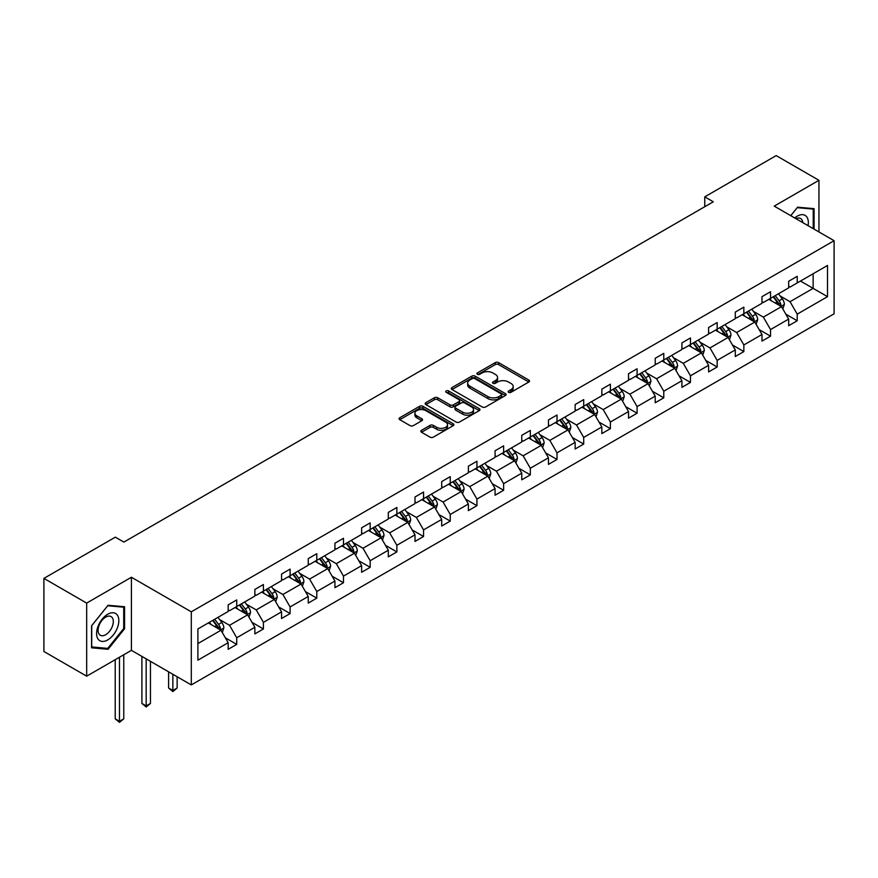 <?xml version="1.0" encoding="UTF-8"?>
<svg xmlns="http://www.w3.org/2000/svg" width="878" height="878" viewBox="0 0 878 878"><rect width="100%" height="100%" fill="white"/><g stroke="black" fill="none" stroke-linecap="round" stroke-linejoin="round"><path stroke-width="1.32" d="M508.636 392.312A1.657 0.955 0 0 0 510.996 392.312L528.83 382.007A2.371 1.372 0 0 0 529.533 381.041A2.371 1.372 0 0 0 528.83 380.075L498.605 362.625A2.371 1.372 0 0 0 495.247 362.625L477.402 372.92A1.657 0.955 0 0 0 476.919 373.6A1.657 0.955 0 0 0 477.402 374.28A1.657 0.955 0 0 0 479.75 374.28L482.066 372.941A7.595 4.39 0 0 1 492.81 372.941L495.335 374.401A7.595 4.39 0 0 1 497.563 377.507A7.595 4.39 0 0 1 495.335 380.602L493.019 381.941A1.657 0.955 0 0 0 492.536 382.621A1.657 0.955 0 0 0 493.019 383.302A1.657 0.955 0 0 0 495.379 383.302L497.683 381.963A7.595 4.39 0 0 1 508.428 381.963L510.952 383.423A7.595 4.39 0 0 1 513.18 386.518A7.595 4.39 0 0 1 510.952 389.623L508.636 390.951A1.657 0.955 0 0 0 508.153 391.632A1.657 0.955 0 0 0 508.636 392.312L508.636 390.951M421.517 430.297A2.371 1.372 0 0 0 420.825 431.263A2.371 1.372 0 0 0 421.517 432.239L430 437.134A2.371 1.372 0 0 0 433.359 437.134L453.18 425.687A2.371 1.372 0 0 0 453.871 424.722A2.371 1.372 0 0 0 453.18 423.756L422.944 406.305A2.371 1.372 0 0 0 419.585 406.305L399.775 417.741A2.371 1.372 0 0 0 399.073 418.707A2.371 1.372 0 0 0 399.775 419.684L410.015 425.6A2.371 1.372 0 0 0 413.373 425.6L421.857 420.694A2.371 1.372 0 0 0 422.548 419.728A2.371 1.372 0 0 0 421.857 418.762L416.776 415.832A6.355 3.666 0 0 1 414.921 413.231A6.355 3.666 0 0 1 418.839 409.839A6.355 3.666 0 0 1 425.764 410.641L445.662 422.131A6.355 3.666 0 0 1 447.528 424.722A6.355 3.666 0 0 1 443.599 428.113A6.355 3.666 0 0 1 436.673 427.312L433.359 425.402A2.371 1.372 0 0 0 430 425.402L421.517 430.297L421.517 432.239M131.415 577.252L86.67 603.087L43.9 578.382L43.9 651.487L86.67 676.181L131.415 650.346L191.294 684.928L191.294 611.823L131.415 577.252L131.415 650.346M818.954 231.968L818.954 180.297L774.22 206.132L834.1 240.704L191.294 611.823M818.954 180.297L776.185 155.604L704.749 196.848L704.749 206.725M43.9 578.382L115.336 537.149L123.886 542.088L713.309 201.786L704.749 196.848M482.231 406.975A2.371 1.372 0 0 0 485.589 406.975L505.41 395.539A2.371 1.372 0 0 0 506.101 394.573A2.371 1.372 0 0 0 505.41 393.596L475.174 376.146A2.371 1.372 0 0 0 471.815 376.146L452.005 387.582A2.371 1.372 0 0 0 451.303 388.559A2.371 1.372 0 0 0 452.005 389.525L482.231 406.975M446.869 392.675A1.657 0.955 0 0 1 448.559 392.905L479.256 410.63L459.479 422.055A2.371 1.372 0 0 1 456.121 422.055L425.885 404.604L425.885 402.662A2.371 1.372 0 0 0 425.193 403.639A2.371 1.372 0 0 0 425.885 404.604M425.885 402.662L434.369 397.767A2.371 1.372 0 0 1 437.727 397.767L449.986 404.846A2.371 1.372 0 0 0 453.344 404.846L458.974 401.597A2.371 1.372 0 0 0 459.666 400.631A2.371 1.372 0 0 0 458.974 399.655L446.211 392.29A1.657 0.955 0 0 1 445.717 391.61A1.657 0.955 0 0 1 446.748 390.721A1.657 0.955 0 0 1 448.559 390.929L479.289 408.676A2.371 1.372 0 0 1 479.992 409.642A2.371 1.372 0 0 1 479.289 410.619L479.289 408.676M86.67 603.087L86.67 676.181M197.89 628.966L228.17 611.483L228.17 604.865L236.72 599.926L236.72 606.544L254.861 596.074L254.861 589.456L263.411 584.518L263.411 591.135L281.553 580.665L281.553 574.036L290.102 569.098L290.102 575.716L308.244 565.245L308.244 558.627L316.793 553.689L316.793 560.307L334.935 549.837L334.935 543.219L343.485 538.28L343.485 544.898L361.626 534.428L361.626 527.81L370.176 522.871L370.176 529.489L388.317 519.019L388.317 512.401L396.867 507.462L396.867 514.08L415.009 503.61L415.009 496.992L423.558 492.053L423.558 498.671L441.7 488.201L441.7 481.583L450.249 476.644L450.249 483.262L468.38 472.792L468.38 466.174L476.941 461.235L476.941 467.853L495.071 457.383L495.071 450.765L503.632 445.826L503.632 452.444L521.762 441.974L521.762 435.356L530.323 430.418L530.323 437.035L548.454 426.565L548.454 419.947L557.014 415.009L557.014 421.627L575.145 411.156L575.145 404.538L583.705 399.6L583.705 406.218L601.836 395.748L601.836 389.13L610.397 384.191L610.397 390.809L628.527 380.328L628.527 373.71L637.088 368.771L637.088 375.389L655.218 364.919L655.218 358.301L663.779 353.362L663.779 359.98L681.91 349.51L681.91 342.892L690.47 337.953L690.47 344.571L708.601 334.101L708.601 327.483L717.161 322.544L717.161 329.162L735.292 318.692L735.292 312.074L743.853 307.135L743.853 313.753L761.983 303.283L761.983 296.665L770.544 291.726L770.544 298.344L788.674 287.874L788.674 281.256L797.224 276.318L797.224 282.935L827.515 265.452L827.515 296.665L797.224 314.148L797.224 320.766L788.674 325.705L788.674 319.087L770.544 329.557L770.544 336.175L761.983 341.114L761.983 334.496L743.853 344.966L743.853 351.584L735.292 356.523L735.292 349.905L717.161 360.375L717.161 366.993L708.601 371.943L708.601 365.314L690.47 375.795L690.47 382.413L681.91 387.352L681.91 380.734L663.779 391.204L663.779 397.822L655.218 402.761L655.218 396.143L637.088 406.613L637.088 413.231L628.527 418.169L628.527 411.552L610.397 422.022L610.397 428.64L601.836 433.578L601.836 426.96L583.705 437.431L583.705 444.048L575.145 448.987L575.145 442.369L557.014 452.839L557.014 459.457L548.454 464.396L548.454 457.778L530.323 468.248L530.323 474.866L521.762 479.805L521.762 473.187L503.632 483.657L503.632 490.275L495.071 495.214L495.071 488.596L476.941 499.066L476.941 505.684L468.38 510.623L468.38 504.005L450.249 514.475L450.249 521.093L441.7 526.032L441.7 519.414L423.558 529.884L423.558 536.502L415.009 541.441L415.009 534.823L396.867 545.293L396.867 551.911L388.317 556.85L388.317 550.232L370.176 560.702L370.176 567.32L361.626 572.269L361.626 565.641L343.485 576.122L343.485 582.74L334.935 587.678L334.935 581.06L316.793 591.531L316.793 598.148L308.244 603.087L308.244 596.469L290.102 606.939L290.102 613.557L281.553 618.496L281.553 611.878L263.411 622.348L263.411 628.966L254.861 633.905L254.861 627.287L236.72 637.757L236.72 644.375L228.17 649.314L228.17 642.696L197.89 660.179L197.89 628.966M191.294 684.928L834.1 313.808L834.1 240.704M235.008 607.532L247.673 614.841L229.542 625.312L219.632 619.594M229.542 625.312L236.72 637.757M247.673 614.841L254.861 627.287M228.17 609.903L229.542 610.693L236.72 606.544M261.699 592.123L274.364 599.433L256.233 609.903L246.323 604.185M256.233 609.903L263.411 622.348M274.364 599.433L281.553 611.878M254.861 594.494L256.233 595.284L263.411 591.135M288.39 576.714L301.055 584.024L282.914 594.494L273.014 588.776M282.914 594.494L290.102 606.939M301.055 584.024L308.244 596.469M281.553 579.085L282.914 579.875L290.102 575.716M315.081 561.294L327.746 568.604L309.605 579.085L299.705 573.367M309.605 579.085L316.793 591.531M327.746 568.604L334.935 581.06M308.244 563.665L309.605 564.455L316.793 560.307M341.772 545.886L354.438 553.195L336.296 563.665L326.396 557.958M336.296 563.665L343.485 576.122M354.438 553.195L361.626 565.641M334.935 548.256L336.296 549.046L343.485 544.898M368.464 530.477L381.129 537.786L362.987 548.256L353.088 542.538M362.987 548.256L370.176 560.702M381.129 537.786L388.317 550.232M361.626 532.847L362.987 533.637L370.176 529.489M395.155 515.068L407.82 522.377L389.678 532.847L379.779 527.129M389.678 532.847L396.867 545.293M407.82 522.377L415.009 534.823M388.317 517.438L389.678 518.229L396.867 514.08M421.846 499.659L434.511 506.968L416.37 517.438L406.47 511.72M416.37 517.438L423.558 529.884M434.511 506.968L441.7 519.414M415.009 502.029L416.37 502.82L423.558 498.671M448.537 484.25L461.202 491.559L443.061 502.029L433.161 496.311M443.061 502.029L450.249 514.475M461.202 491.559L468.38 504.005M441.7 486.621L443.061 487.411L450.249 483.262M475.228 468.841L487.894 476.15L469.752 486.621L459.852 480.903M469.752 486.621L476.941 499.066M487.894 476.15L495.071 488.596M468.38 471.212L469.752 472.002L476.941 467.853M501.92 453.432L514.585 460.741L496.443 471.212L486.544 465.494M496.443 471.212L503.632 483.657M514.585 460.741L521.762 473.187M495.071 455.803L496.443 456.593L503.632 452.444M528.611 438.023L541.276 445.333L523.134 455.803L513.235 450.085M523.134 455.803L530.323 468.248M541.276 445.333L548.454 457.778M521.762 440.394L523.134 441.184L530.323 437.035M555.302 422.614L567.967 429.924L549.826 440.394L539.926 434.676M549.826 440.394L557.014 452.839M567.967 429.924L575.145 442.369M548.454 424.985L549.826 425.775L557.014 421.627M581.993 407.205L594.658 414.515L576.517 424.985L566.617 419.267M576.517 424.985L583.705 437.431M594.658 414.515L601.836 426.96M575.145 409.576L576.517 410.366L583.705 406.218M608.684 391.797L621.339 399.106L603.208 409.576L593.308 403.858M603.208 409.576L610.397 422.022M621.339 399.106L628.527 411.552M601.836 394.167L603.208 394.957L610.397 390.809M635.376 376.377L648.03 383.697L629.899 394.167L620 388.449M629.899 394.167L637.088 406.613M648.03 383.697L655.218 396.143M628.527 378.758L629.899 379.548L637.088 375.389M662.067 360.968L674.721 368.277L656.59 378.758L646.691 373.04M656.59 378.758L663.779 391.204M674.721 368.277L681.91 380.734M655.218 363.338L656.59 364.129L663.779 359.98M688.758 345.559L701.412 352.868L683.282 363.338L673.382 357.62M683.282 363.338L690.47 375.795M701.412 352.868L708.601 365.314M681.91 347.929L683.282 348.72L690.47 344.571M715.449 330.15L728.103 337.459L709.973 347.929L700.073 342.211M709.973 347.929L717.161 360.375M728.103 337.459L735.292 349.905M708.601 332.521L709.973 333.311L717.161 329.162M742.14 314.741L754.795 322.05L736.664 332.521L726.754 326.803M736.664 332.521L743.853 344.966M754.795 322.05L761.983 334.496M735.292 317.112L736.664 317.902L743.853 313.753M768.832 299.332L781.486 306.641L763.355 317.112L753.445 311.394M763.355 317.112L770.544 329.557M781.486 306.641L788.674 319.087M761.983 301.703L763.355 302.493L770.544 298.344M800.484 281.059L813.138 288.368L790.046 301.703L780.136 295.985M790.046 301.703L797.224 314.148M827.515 296.665L813.138 288.368L813.138 273.749L827.515 265.452M788.674 286.294L790.046 287.084L797.224 282.935M197.89 643.585L220.982 630.25L208.316 622.941M220.982 630.25L228.17 642.696M785.854 314.203L797.224 320.766M759.163 329.612L770.544 336.175M732.471 345.021L743.853 351.584M705.78 360.43L717.161 366.993M679.089 375.839L690.47 382.413M652.398 391.248L663.779 397.822M625.707 406.657L637.088 413.231M599.015 422.066L610.397 428.64M572.324 437.474L583.705 444.048M545.633 452.883L557.014 459.457M518.942 468.303L530.323 474.866M492.251 483.712L503.632 490.275M465.559 499.121L476.941 505.684M438.868 514.53L450.249 521.093M412.177 529.939L423.558 536.502M385.486 545.348L396.867 551.911M358.795 560.757L370.176 567.32M332.103 576.166L343.485 582.74M305.423 591.574L316.793 598.148M278.732 606.983L290.102 613.557M252.041 622.392L263.411 628.966M225.35 637.801L236.72 644.375M814.082 229.147L814.082 208.657L797.575 207.186L790.749 215.681M124.566 628.758L124.566 606.742L108.06 605.271L91.553 625.805L91.553 647.821L108.06 649.303L124.566 628.758L123.71 628.264M509.306 392.554L510.952 391.599A7.595 4.39 0 0 0 513.18 388.493L513.18 386.518M497.563 377.507L497.563 379.483A7.595 4.39 0 0 1 495.335 382.578L493.688 383.532M528.808 382.029L498.605 364.6A2.371 1.372 0 0 0 495.247 364.6L478.071 374.511M505.41 393.596L505.41 395.539L475.174 378.122A2.371 1.372 0 0 0 471.815 378.122L452.038 389.547M501.206 395.243A1.657 0.955 0 0 0 501.7 394.573A1.657 0.955 0 0 0 501.206 393.893L474.68 378.572A1.657 0.955 0 0 0 472.32 378.572L469.884 379.976A7.595 4.39 0 0 0 467.667 383.082A7.595 4.39 0 0 0 469.884 386.177L488.025 396.647A7.595 4.39 0 0 0 498.77 396.647L501.206 395.243L501.206 397.218A1.657 0.955 0 0 0 501.7 396.549L501.7 394.573M467.667 383.082L467.667 385.058A7.595 4.39 0 0 0 469.884 388.153L469.884 386.177M501.206 397.218L498.77 398.634A7.595 4.39 0 0 1 488.025 398.634L469.884 388.153M425.918 404.626L434.369 399.742L434.369 397.767M459.666 400.631L459.666 402.607A2.371 1.372 0 0 1 458.974 403.573L453.344 406.821A2.371 1.372 0 0 1 449.986 406.821L437.727 399.742A2.371 1.372 0 0 0 434.369 399.742M462.706 412.188A6.355 3.666 0 0 0 469.631 412.989A6.355 3.666 0 0 0 473.549 409.598A6.355 3.666 0 0 0 471.695 407.008L464.681 402.958A2.371 1.372 0 0 0 461.323 402.958L455.693 406.207A2.371 1.372 0 0 0 455.002 407.172A2.371 1.372 0 0 0 455.693 408.138L462.706 412.188L462.706 414.164A6.355 3.666 0 0 0 469.631 414.965A6.355 3.666 0 0 0 473.549 411.573L473.549 409.598M455.002 407.172L455.002 409.148A2.371 1.372 0 0 0 455.693 410.114L455.693 408.138M462.706 414.164L455.693 410.114M447.528 424.722L447.528 426.697A6.355 3.666 0 0 1 443.599 430.088A6.355 3.666 0 0 1 436.673 429.287L433.359 427.377A2.371 1.372 0 0 0 430 427.377L421.55 432.25M414.921 413.231L414.921 415.206A6.355 3.666 0 0 0 416.776 417.807L416.776 415.832M421.824 420.716L416.776 417.807M453.147 425.709L422.944 408.281A2.371 1.372 0 0 0 419.585 408.281L399.808 419.695M106.315 648.293L108.06 649.303M782.792 308.891L784.361 304.348A6.409 3.699 -120 0 0 782.32 298.893L778.479 293.768M771.586 300.924L769.918 298.707M780.542 306.093L780.904 304.622A6.409 3.699 -120 0 0 779.06 300.77L775.219 295.645M773.617 296.566L777.842 302.208A3.271 1.888 60 0 1 778.435 303.206L780.904 304.622M773.167 296.83L777.008 301.955A6.409 3.699 60 0 1 778.61 304.984M756.101 324.3L757.67 319.757A6.409 3.699 -120 0 0 755.629 314.302L751.787 309.177M744.895 316.332L743.227 314.115M753.851 321.502L754.213 320.031A6.409 3.699 -120 0 0 752.369 316.179L748.528 311.053M746.926 311.975L751.151 317.616A3.271 1.888 60 0 1 751.744 318.615L754.213 320.031M746.476 312.239L750.317 317.364A6.409 3.699 60 0 1 751.919 320.393M729.409 339.72L730.979 335.166A6.409 3.699 -120 0 0 728.938 329.711L725.096 324.586M718.204 331.741L716.536 329.524M727.16 336.922L727.522 335.44A6.409 3.699 -120 0 0 725.689 331.588L721.848 326.462M720.234 327.384L724.46 333.025A3.271 1.888 60 0 1 725.052 334.024L727.522 335.44M719.784 327.648L723.626 332.773A6.409 3.699 60 0 1 725.228 335.802M808.056 225.668A15.727 9.076 120 0 0 794.7 217.963M802.788 222.628A10.766 6.212 120 0 0 800.582 218.512A10.766 6.212 120 0 0 795.918 218.666M790.782 215.692L797.224 207.669L813.226 209.096L813.226 228.653M812.161 208.492L813.226 209.096M117.345 627.946A15.727 9.076 120 0 0 113.284 612.756A15.727 9.076 120 0 0 98.084 626.223A15.727 9.076 120 0 0 102.155 641.423A15.727 9.076 120 0 0 117.345 627.946M112.285 626.508A10.766 6.212 120 0 0 111.078 616.597A10.766 6.212 120 0 0 99.104 625.334A10.766 6.212 120 0 0 100.311 635.244A10.766 6.212 120 0 0 112.285 626.508M91.718 646.987L91.718 625.663L107.72 605.754L123.71 607.181L123.71 628.516L107.72 648.414L91.553 646.888M122.657 606.577L123.71 607.181M702.718 355.129L704.288 350.585A6.409 3.699 -120 0 0 702.246 345.12L698.405 339.995M691.513 347.15L689.845 344.933M700.468 352.33L700.831 350.849A6.409 3.699 -120 0 0 698.998 346.997L695.156 341.871M693.543 342.793L697.769 348.445A3.271 1.888 60 0 1 698.361 349.433L700.831 350.849M693.093 343.057L696.934 348.182A6.409 3.699 60 0 1 698.537 351.211M676.027 370.538L677.596 365.994A6.409 3.699 -120 0 0 675.555 360.529L671.714 355.403M664.822 362.57L663.153 360.342M673.777 367.739L674.139 366.269A6.409 3.699 -120 0 0 672.307 362.405L668.465 357.28M666.852 358.202L671.077 363.854A3.271 1.888 60 0 1 671.681 364.842L674.139 366.269M666.413 358.465L670.254 363.591A6.409 3.699 60 0 1 671.846 366.62M649.336 385.947L650.905 381.403A6.409 3.699 -120 0 0 648.864 375.938L645.023 370.812M638.13 377.979L636.462 375.751M647.086 383.148L647.448 381.678A6.409 3.699 -120 0 0 645.615 377.814L641.774 372.689M640.161 373.611L644.386 379.263A3.271 1.888 60 0 1 644.99 380.251L647.448 381.678M639.722 373.874L643.563 379A6.409 3.699 60 0 1 645.154 382.029M622.645 401.356L624.214 396.812A6.409 3.699 -120 0 0 622.173 391.347L618.331 386.221M611.439 393.388L609.771 391.16M620.395 398.557L620.757 397.086A6.409 3.699 -120 0 0 618.924 393.223L615.083 388.098M613.47 389.031L617.706 394.672A3.271 1.888 60 0 1 618.299 395.66L620.757 397.086M613.031 389.283L616.872 394.409A6.409 3.699 60 0 1 618.463 397.438M595.953 416.765L597.523 412.221A6.409 3.699 -120 0 0 595.482 406.755L591.64 401.63M584.748 408.797L583.08 406.569M593.704 413.966L594.066 412.495A6.409 3.699 -120 0 0 592.233 408.632L588.392 403.507M586.778 404.44L591.015 410.081A3.271 1.888 60 0 1 591.607 411.069L594.066 412.495M586.339 404.692L590.181 409.817A6.409 3.699 60 0 1 591.772 412.847M569.262 432.174L570.832 427.63A6.409 3.699 -120 0 0 568.79 422.164L564.949 417.039M558.057 424.206L556.389 421.978M567.012 429.375L567.375 427.904A6.409 3.699 -120 0 0 565.542 424.041L561.7 418.916M560.087 419.849L564.324 425.49A3.271 1.888 60 0 1 564.916 426.478L567.375 427.904M559.648 420.101L563.489 425.226A6.409 3.699 60 0 1 565.081 428.255M542.571 447.582L544.14 443.039A6.409 3.699 -120 0 0 542.099 437.584L538.258 432.448M531.366 439.615L529.708 437.387M540.321 444.784L540.683 443.313A6.409 3.699 -120 0 0 538.851 439.461L535.009 434.325M533.396 435.258L537.632 440.899A3.271 1.888 60 0 1 538.225 441.886L540.683 443.313M532.957 435.51L536.798 440.646A6.409 3.699 60 0 1 538.39 443.664M515.88 462.991L517.449 458.448A6.409 3.699 -120 0 0 515.408 452.993L511.567 447.857M504.674 455.024L503.017 452.796M513.63 460.193L513.992 458.722A6.409 3.699 -120 0 0 512.159 454.87L508.318 449.734M506.705 450.666L510.941 456.308A3.271 1.888 60 0 1 511.534 457.295L513.992 458.722M506.266 450.919L510.107 456.055A6.409 3.699 60 0 1 511.698 459.084M489.189 478.4L490.769 473.857A6.409 3.699 -120 0 0 488.717 468.402L484.875 463.266M477.983 470.432L476.326 468.204M486.939 475.602L487.301 474.131A6.409 3.699 -120 0 0 485.468 470.279L481.627 465.142M480.025 466.075L484.25 471.716A3.271 1.888 60 0 1 484.843 472.715L487.301 474.131M479.575 466.328L483.416 471.464A6.409 3.699 60 0 1 485.007 474.493M462.497 493.809L464.078 489.265A6.409 3.699 -120 0 0 462.026 483.811L458.184 478.686M451.292 485.841L449.635 483.624M460.248 491.011L460.61 489.54A6.409 3.699 -120 0 0 458.777 485.688L454.936 480.562M453.333 481.484L457.559 487.125A3.271 1.888 60 0 1 458.151 488.124L460.61 489.54M452.883 481.748L456.725 486.873A6.409 3.699 60 0 1 458.316 489.902M435.806 509.218L437.387 504.674A6.409 3.699 -120 0 0 435.334 499.22L431.493 494.094M424.601 501.25L422.944 499.033M433.567 506.419L433.919 504.949A6.409 3.699 -120 0 0 432.086 501.097L428.244 495.971M426.642 496.893L430.868 502.534A3.271 1.888 60 0 1 431.46 503.533L433.919 504.949M426.192 497.157L430.033 502.282A6.409 3.699 60 0 1 431.625 505.311M409.115 524.627L410.695 520.083A6.409 3.699 -120 0 0 408.643 514.629L404.802 509.503M397.91 516.659L396.252 514.442M406.876 521.828L407.227 520.358A6.409 3.699 -120 0 0 405.395 516.505L401.553 511.38M399.951 512.302L404.176 517.943A3.271 1.888 60 0 1 404.769 518.942L407.227 520.358M399.501 512.565L403.342 517.691A6.409 3.699 60 0 1 404.945 520.72M382.424 540.047L384.004 535.492A6.409 3.699 -120 0 0 381.952 530.038L378.111 524.912M371.229 532.068L369.561 529.851M380.185 537.248L380.536 535.767A6.409 3.699 -120 0 0 378.703 531.914L374.862 526.789M373.26 527.711L377.485 533.352A3.271 1.888 60 0 1 378.078 534.351L380.536 535.767M372.81 527.974L376.651 533.1A6.409 3.699 60 0 1 378.253 536.129M355.733 555.456L357.313 550.912A6.409 3.699 -120 0 0 355.261 545.447L351.419 540.321M344.538 547.477L342.87 545.26M353.494 552.657L353.845 551.175A6.409 3.699 -120 0 0 352.012 547.323L348.171 542.198M346.569 543.12L350.794 548.772A3.271 1.888 60 0 1 351.387 549.76L353.845 551.175M346.119 543.383L349.96 548.509A6.409 3.699 60 0 1 351.562 551.538M329.041 570.865L330.622 566.321A6.409 3.699 -120 0 0 328.57 560.855L324.728 555.73M317.847 562.897L316.179 560.669M326.803 568.066L327.154 566.595A6.409 3.699 -120 0 0 325.321 562.732L321.48 557.607M319.877 558.529L324.103 564.181A3.271 1.888 60 0 1 324.695 565.169L327.154 566.595M319.427 558.792L323.269 563.917A6.409 3.699 60 0 1 324.871 566.947M302.35 586.274L303.931 581.73A6.409 3.699 -120 0 0 301.878 576.264L298.037 571.139M291.156 578.306L289.488 576.078M300.111 583.475L300.463 582.004A6.409 3.699 -120 0 0 298.63 578.141L294.788 573.016M293.186 573.949L297.412 579.59A3.271 1.888 60 0 1 298.004 580.577L300.463 582.004M292.736 574.201L296.577 579.326A6.409 3.699 60 0 1 298.18 582.355M275.67 601.682L277.239 597.139A6.409 3.699 -120 0 0 275.187 591.673L271.346 586.548M264.465 593.715L262.796 591.487M273.42 598.884L273.771 597.413A6.409 3.699 -120 0 0 271.939 593.55L268.097 588.425M266.495 589.357L270.72 594.999A3.271 1.888 60 0 1 271.313 595.986L273.771 597.413M266.045 589.61L269.886 594.735A6.409 3.699 60 0 1 271.489 597.764M172.867 674.282L172.867 690.492L177.147 688.012L177.147 676.751M177.147 688.012L172.867 691.579L168.598 688.012L168.598 671.813M168.598 688.012L172.867 690.492L172.867 691.579M248.979 617.091L250.548 612.548A6.409 3.699 -120 0 0 248.496 607.082L244.655 601.957M237.773 609.123L236.105 606.896M246.729 614.293L247.08 612.822A6.409 3.699 -120 0 0 245.247 608.959L241.406 603.834M239.804 604.766L244.029 610.408A3.271 1.888 60 0 1 244.622 611.395L247.08 612.822M239.354 605.019L243.195 610.144A6.409 3.699 60 0 1 244.797 613.173M146.176 658.873L146.176 705.901L150.456 703.432L150.456 661.343M150.456 703.432L146.176 706.988L141.907 703.432L141.907 656.404M141.907 703.432L146.176 705.901L146.176 706.988M222.288 632.5L223.857 627.957A6.409 3.699 -120 0 0 221.816 622.491L217.963 617.366M211.082 624.532L209.414 622.304M220.038 629.702L220.4 628.231A6.409 3.699 -120 0 0 218.556 624.368L214.715 619.242M213.113 620.175L217.338 625.816A3.271 1.888 60 0 1 217.931 626.804L220.4 628.231M212.663 620.428L216.504 625.553A6.409 3.699 60 0 1 218.106 628.582M119.485 657.238L119.485 721.31L123.765 718.841L123.765 654.769M123.765 718.841L119.485 722.396L115.216 718.841L115.216 659.707M115.216 718.841L119.485 721.31L119.485 722.396M510.952 391.599L510.952 389.623M493.019 383.302L493.019 381.941M495.335 382.578L495.335 380.602M477.402 374.28L477.402 372.92M495.247 364.6L495.247 362.625M498.605 364.6L498.605 362.625M528.83 382.007L528.83 380.075M452.005 389.525L452.005 387.582M471.815 378.122L471.815 376.146M475.174 378.122L475.174 376.146M488.025 398.634L488.025 396.647M498.77 398.634L498.77 396.647M437.727 399.742L437.727 397.767M449.986 406.821L449.986 404.846M453.344 406.821L453.344 404.846M458.974 403.573L458.974 401.597M448.559 392.905L448.559 390.929M430 427.377L430 425.402M433.359 427.377L433.359 425.402M436.673 429.287L436.673 427.312M421.857 420.694L421.857 418.762M399.775 419.684L399.775 417.741M419.585 408.281L419.585 406.305M422.944 408.281L422.944 406.305M453.18 425.687L453.18 423.756M781.025 306.378L784.317 304.479M779.06 300.77L782.32 298.893M775.186 303.009L777.008 301.955M754.334 321.787L757.626 319.888M752.369 316.179L755.629 314.302M748.495 318.418L750.317 317.364M727.642 337.196L730.935 335.297M725.689 331.588L728.938 329.711M721.804 333.827L723.626 332.773M700.951 352.605L704.244 350.706M698.998 346.997L702.246 345.12M695.113 349.235L696.934 348.182M674.26 368.014L677.553 366.115M672.307 362.405L675.555 360.529M668.421 364.644L670.254 363.591M647.569 383.423L650.861 381.524M645.615 377.814L648.864 375.938M641.73 380.053L643.563 379M620.878 398.831L624.17 396.933M618.924 393.223L622.173 391.347M615.039 395.462L616.872 394.409M594.186 414.24L597.49 412.342M592.233 408.632L595.482 406.755M588.359 410.871L590.181 409.817M567.495 429.649L570.799 427.751M565.542 424.041L568.79 422.164M561.668 426.28L563.489 425.226M540.815 445.069L544.108 443.16M538.851 439.461L542.099 437.584M534.976 441.689L536.798 440.646M514.124 460.478L517.416 458.568M512.159 454.87L515.408 452.993M508.285 457.109L510.107 456.055M487.433 475.887L490.725 473.977M485.468 470.279L488.717 468.402M481.594 472.518L483.416 471.464M460.741 491.296L464.034 489.397M458.777 485.688L462.026 483.811M454.903 487.927L456.725 486.873M434.05 506.705L437.343 504.806M432.086 501.097L435.334 499.22M428.212 503.335L430.033 502.282M407.359 522.114L410.652 520.215M405.395 516.505L408.643 514.629M401.52 518.744L403.342 517.691M380.668 537.523L383.96 535.624M378.703 531.914L381.952 530.038M374.829 534.153L376.651 533.1M353.977 552.931L357.269 551.033M352.012 547.323L355.261 545.447M348.138 549.562L349.96 548.509M327.285 568.34L330.578 566.442M325.321 562.732L328.57 560.855M321.447 564.971L323.269 563.917M300.594 583.749L303.887 581.851M298.63 578.141L301.878 576.264M294.756 580.38L296.577 579.326M273.903 599.158L277.196 597.26M271.939 593.55L275.187 591.673M268.064 595.789L269.886 594.735M247.212 614.567L250.504 612.668M245.247 608.959L248.496 607.082M241.373 611.198L243.195 610.144M220.521 629.987L223.813 628.077M218.556 624.368L221.816 622.491M214.682 626.607L216.504 625.553"/></g></svg>
